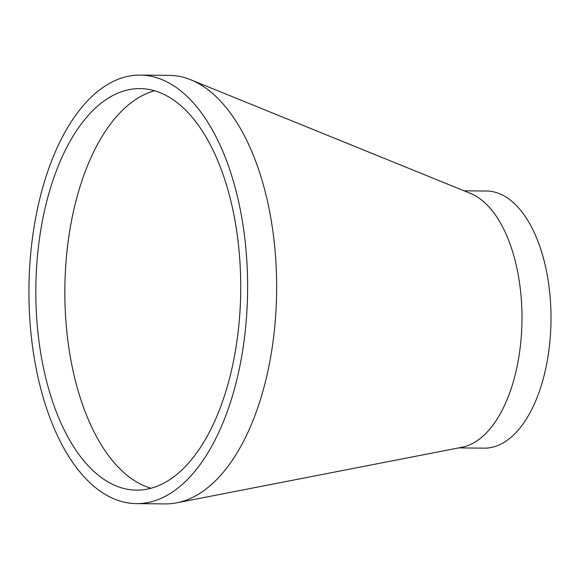 <?xml version="1.0" encoding="UTF-8"?>
<svg xmlns="http://www.w3.org/2000/svg" width="579" height="579" viewBox="0 0 579 579"><rect width="100%" height="100%" fill="white"/><g stroke="black" fill="none" stroke-linecap="round" stroke-linejoin="round"><path stroke-width="0.87" d="M150.96 488.242A200.775 102.44 90.5 0 1 86.343 414.788A200.775 102.44 90.5 0 1 64.986 281.481A200.775 102.44 90.5 0 1 132.584 101.658A200.775 102.44 90.5 0 1 154.607 90.758M140.234 75.104L169.256 75.371A214.273 109.322 90.5 0 1 190.846 79.808A214.273 109.322 90.5 0 1 271.652 223.002A214.273 109.322 90.5 0 1 176.689 502.84A214.273 109.322 90.5 0 1 165.326 503.896L136.304 503.629A214.273 109.322 90.5 0 1 28.95 288.364A214.273 109.322 90.5 0 1 140.234 75.104A214.273 109.322 90.5 0 1 242.63 222.734A214.273 109.322 90.5 0 1 136.304 503.629M190.846 79.808L470.51 193.422A128.56 65.593 90.5 0 1 518.987 279.339A128.56 65.593 90.5 0 1 462.013 447.249A128.56 65.593 90.5 0 1 461.999 447.249L176.667 502.847M464.105 190.824L486.57 191.034A128.56 65.593 90.5 0 1 548.009 279.606A128.56 65.593 90.5 0 1 484.21 448.146L458.604 447.914M236.058 226.932A200.775 102.44 90.5 0 1 136.427 490.131A200.775 102.44 90.5 0 1 35.833 288.429A200.775 102.44 90.5 0 1 140.111 88.601A200.775 102.44 90.5 0 1 236.058 226.932"/></g></svg>
